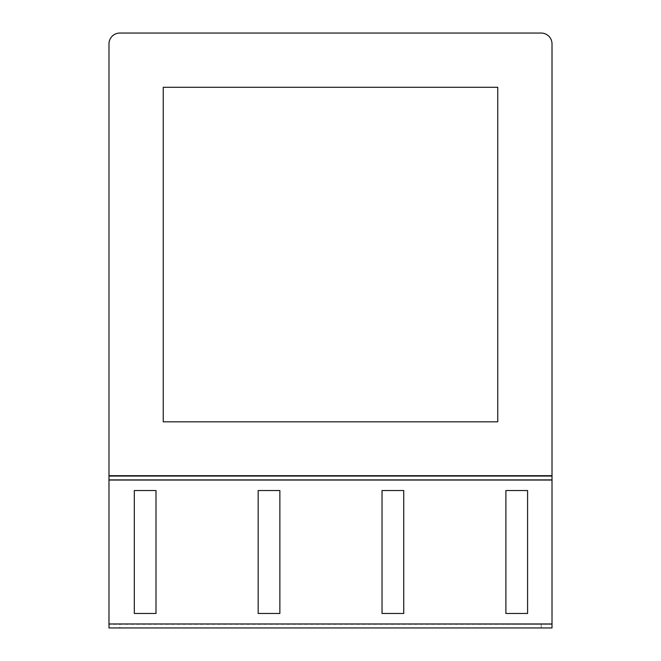 <?xml version="1.0" encoding="UTF-8"?>
<svg xmlns="http://www.w3.org/2000/svg" width="661" height="661" viewBox="0 0 661 661"><rect width="100%" height="100%" fill="white"/><g stroke="black" fill="none" stroke-linecap="round" stroke-linejoin="round"><path stroke-width="0.5" stroke-dasharray="3.31 2.48" d="M552.009 623.976L552.009 480.035L108.991 480.035L108.991 623.976L552.009 623.976L552.009 627.95L552.009 624.331L108.991 623.976M505.896 613.482L505.896 490.528L527.594 490.528L527.594 613.482L505.896 613.482M382.033 613.482L382.033 490.528L403.731 490.528L403.731 613.482L382.033 613.482M258.17 613.482L258.17 490.528L279.867 490.528L279.867 613.482L258.17 613.482M134.307 613.482L134.307 490.528L156.004 490.528L156.004 613.482L134.307 613.482M108.991 480.035L108.991 476.06L108.991 479.679L552.009 479.679L552.009 476.06L552.009 479.679L108.991 479.679L108.991 43.899A10.849 10.849 0 0 1 119.848 33.05L541.152 33.05A10.849 10.849 0 0 1 552.009 43.899L552.009 475.697L108.991 475.697M497.758 87.293L163.242 87.293L163.242 421.817L497.758 421.817L497.758 87.293M552.009 480.035L552.009 475.697M108.991 624.331L108.991 627.95L108.991 624.331L541.152 624.331L541.152 627.95L119.848 627.95L119.848 624.331M552.009 624.331L541.152 624.331"/><path stroke-width="0.99" d="M552.009 623.976L552.009 43.899A10.849 10.849 0 0 0 541.152 33.05L119.848 33.05A10.849 10.849 0 0 0 108.991 43.899L108.991 476.06L552.009 476.06L108.991 476.06L108.991 623.976L552.009 623.976L552.009 627.95L108.991 627.95L108.991 623.976M505.896 613.482L527.594 613.482L527.594 490.528L505.896 490.528L505.896 613.482M382.033 613.482L403.731 613.482L403.731 490.528L382.033 490.528L382.033 613.482M258.17 613.482L279.867 613.482L279.867 490.528L258.17 490.528L258.17 613.482M134.307 613.482L156.004 613.482L156.004 490.528L134.307 490.528L134.307 613.482M163.242 87.293L163.242 421.817L497.758 421.817L497.758 87.293L163.242 87.293M541.152 627.95L552.009 627.95M108.991 627.95L119.848 627.95M108.991 480.035L552.009 480.035M552.009 475.697L108.991 475.697"/></g></svg>
